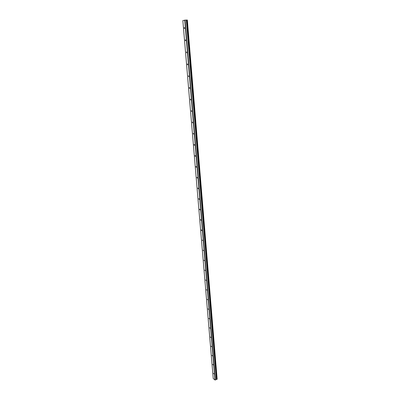 <?xml version="1.0" encoding="UTF-8"?>
<svg xmlns="http://www.w3.org/2000/svg" width="400" height="400" viewBox="0 0 400 400"><rect width="100%" height="100%" fill="white"/><g stroke="black" fill="none" stroke-linecap="round" stroke-linejoin="round"><path stroke-width="0.6" d="M184.69 28.005L184.56 28.555L184.195 28.115L184.325 27.56L184.69 28.005M185.725 40.25L185.6 40.785L185.23 40.34L185.355 39.805L185.725 40.25M186.75 52.37L186.625 52.89L186.375 51.92L186.75 52.37M187.76 64.36L187.645 64.865L187.27 64.415L187.385 63.91L187.76 64.36M188.765 76.23L188.65 76.72L188.385 75.775L188.765 76.23M189.755 87.975L189.645 88.45L189.265 87.995L189.375 87.52L189.755 87.975M190.735 99.6L190.63 100.065L190.35 99.14L190.735 99.6M191.705 111.11L191.605 111.555L191.32 110.645L191.705 111.11M192.67 122.5L192.57 122.935L192.28 122.03L192.67 122.5M193.62 133.775L193.525 134.195L193.23 133.3L193.62 133.775M194.56 144.935L194.47 145.345L194.075 144.87L194.17 144.46L194.56 144.935M195.495 155.985L195.405 156.38L195.01 155.9L195.1 155.505L195.495 155.985M196.42 166.925L196.335 167.31L195.935 166.825L196.02 166.44L196.42 166.925M197.335 177.755L197.25 178.13L196.93 177.265L197.335 177.755M198.24 188.48L198.16 188.845L197.835 187.99L198.24 188.48M199.135 199.1L199.06 199.455L198.73 198.605L199.135 199.1M200.02 209.62L199.95 209.96L199.545 209.46L199.615 209.115L200.02 209.62M200.9 220.03L200.83 220.365L200.495 219.525L200.9 220.03M201.77 230.345L201.705 230.67L201.295 230.16L201.36 229.835L201.77 230.345M202.635 240.56L202.225 240.045L202.635 240.56M203.49 250.675L203.075 250.155L203.49 250.675M204.335 260.695L203.92 260.17L204.335 260.695M205.17 270.62L204.755 270.09L205.17 270.62M206 280.45L205.585 279.92L206 280.45M206.825 290.19L206.405 289.65L206.825 290.19M207.64 299.84L207.22 299.295L207.64 299.84M208.445 309.4L208.025 308.85L208.445 309.4M209.245 318.87L208.825 318.315L209.245 318.87M210.035 328.25L209.615 327.69L210.035 328.25M210.82 337.545L210.4 336.985L210.82 337.545M211.6 346.76L211.18 346.19L211.6 346.76M212.37 355.885L211.95 355.315L212.37 355.885M213.135 364.93L212.71 364.355L213.135 364.93M213.89 373.895L213.47 373.315L213.89 373.895M215.01 379.98L216.305 379.575L186.31 20.035L182.845 20.58L213.25 378.56L215.01 379.98L184.745 20.105M216.33 379.24L217.155 379.17L187.35 20.015L186.375 20.095M216.305 379.535L186.31 20.045M186.36 20.055L216.34 379.465M217.115 379.27L187.295 20M216.505 379.295L186.575 20.065M216.29 379.6L186.285 20.03M215.29 380L185.065 20.07M186.935 20.015L216.82 379.38L186.955 20.01M216.61 379.355L186.69 20.04M216.57 379.35L186.645 20.05M216.345 379.45L186.37 20.055M216.305 379.58L186.31 20.035"/></g></svg>

